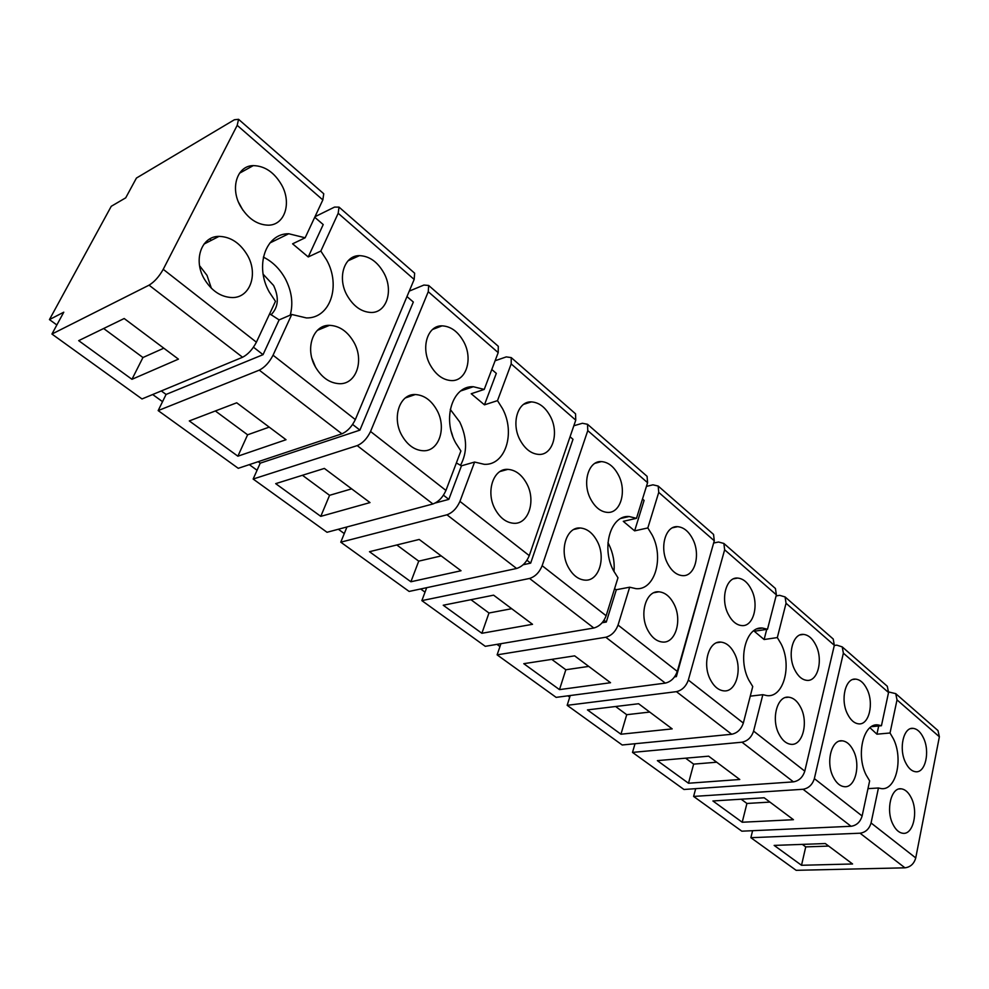 <?xml version="1.0" encoding="UTF-8"?>
<svg xmlns="http://www.w3.org/2000/svg" width="989" height="989" viewBox="0 0 989 989"><rect width="100%" height="100%" fill="white"/><g stroke="black" fill="none" stroke-linecap="round" stroke-linejoin="round"><path stroke-width="1.48" d="M51.935 334.047L63.778 312.19L49.45 319.595L111.25 206.293L125.714 197.837L136.433 178.057L234.381 119.756L238.559 119.31L237.199 125.343L163.234 269.317C159.081 276.685 154.346 281.964 149.055 285.166L51.935 334.047L141.996 398.95L242.577 357.252C247.992 354.445 252.603 349.414 256.398 342.194L275.474 301.336L269.367 292.2C254.371 266.066 265.645 233.342 288.739 233.75L269.923 242.96M131.957 379.306L78.687 340.649L124.194 318.52L178.428 359.143L131.957 379.306L142.948 357.524L163.803 348.19M752.592 830.698L750.874 837.695L796.145 870.32L904.96 867.823C910.449 867.118 914.046 863.817 915.74 857.92L939.377 736.78L937.992 730.587L936.917 729.635M695.687 788.666L693.61 796.429L741.824 831.18L851.059 826.285C856.598 825.444 860.294 822.007 862.124 815.987L869.64 780.877L866.129 774.968C855.72 754.607 863.582 722.675 878.009 724.925L874.56 725.258M635.025 743.728L632.503 752.406L683.968 789.482L793.438 781.866C799.013 780.865 802.796 777.292 804.786 771.136L834.333 645.31L833.22 639.018L832.182 638.103M570.245 695.527L567.167 705.318L622.205 744.989L731.675 734.258C737.287 733.096 741.169 729.363 743.332 723.058L752.74 686.539L748.784 680.036C737.398 658.365 746.262 625.963 762.494 628.052L757.228 628.868M500.953 643.678L497.121 654.854L556.139 697.369L665.313 683.115C670.95 681.755 674.931 677.861 677.292 671.407L714.281 540.773L713.551 534.419L712.562 533.566M426.692 587.689L421.858 600.62L485.29 646.324L593.833 628.015C599.47 626.445 603.574 622.353 606.146 615.764L617.977 577.774L613.452 570.554C600.978 547.473 610.843 514.75 629.128 516.53L620.993 518.397M346.978 526.939L340.772 542.182L409.125 591.434L516.604 568.477C522.229 566.66 526.445 562.382 529.276 555.633L575.759 420.152L575.536 413.81L574.646 413.031M258.203 461.678L260.231 463.161L253.147 479.035L327.025 532.28L432.91 503.97C438.498 501.868 442.837 497.356 445.94 490.445L460.899 450.996L455.682 442.924C441.996 418.335 452.727 385.475 473.335 386.724L460.763 390.939M161.294 390.952L166.078 394.438L158.166 410.596L238.262 468.316L341.91 433.812C347.423 431.389 351.899 426.63 355.323 419.571L414.168 279.442L414.638 273.199L413.872 272.531M103.647 328.509L142.948 357.524M166.078 394.438L263.037 354.668L279.121 319.904L291.743 314.465L306.442 317.939C330.227 318.483 341.143 285.87 326.642 260.008L320.844 251.07L308.234 256.955L292.596 243.826L305.144 237.793L322.834 199.914L323.749 193.757L323.069 193.176M305.144 237.793L288.739 233.75M281.741 185.128C274.373 172.407 264.891 165.905 253.283 165.608C237.261 165.657 229.943 187.725 240.29 205.922C247.707 218.433 257.053 224.862 268.328 225.183C284.696 225.208 291.854 203.202 281.741 185.128M204.13 278.688C211.461 290.853 220.831 297.133 232.23 297.565C250.032 297.887 258.401 274.312 247.596 255.521C240.302 243.146 230.771 236.754 219.026 236.371C201.608 236.136 193.053 259.773 204.13 278.688M320.634 327.829L319.991 329.263M49.45 319.595L56.855 324.973M152.689 394.524L162.542 401.67M249.315 464.645L257.066 470.269M338.349 529.251L344.283 533.566M420.646 588.974L425.023 592.151M496.948 644.358L499.964 646.546M567.884 695.836L569.726 697.171M634.011 743.827L634.827 744.408M750.874 837.695L860.047 833.208L904.96 867.823M801.523 865.276L774.152 845.41L825.296 843.543L852.58 863.978L801.523 865.276L805.738 846.893L828.683 846.077M867.971 788.653L878.442 787.986L871.062 822.972C869.257 828.98 865.585 832.392 860.047 833.208M693.61 796.429L803.043 789.271L851.059 826.285M742.22 822.242L712.908 800.966L764.176 797.777L793.438 819.696L742.22 822.242L746.918 803.464L769.937 802.091M834.283 645.483L836.781 645.137L842.232 646.893L843.37 653.173L814.355 778.615C812.389 784.759 808.619 788.307 803.043 789.271M632.503 752.406L741.985 742.207L793.438 781.866M688.492 783.239L657.364 760.64L708.631 756.177L739.772 779.493L688.492 783.239L693.648 764.126L716.679 762.21M750.268 696.157L762.84 694.686L767.093 695.638C783.721 697.69 792.189 665.35 781.137 643.987L777.329 637.571L786.045 603.265L834.333 645.31M762.84 694.686L753.593 731.094C751.467 737.374 747.597 741.07 741.985 742.207M567.167 705.318L676.414 691.657L731.675 734.258M620.956 734.221L587.454 709.904L638.597 703.735L672.174 728.881L620.956 734.221L626.717 714.701L649.711 712.055M674.572 676.859L676.352 676.624L709.731 556.844M713.638 543.023L718.546 542.021L723.874 543.456L724.64 549.797L688.332 680.049C686.007 686.465 682.039 690.347 676.414 691.657M675.302 675.796L676.352 676.624M497.121 654.854L605.8 637.237L665.313 683.115M559.49 689.617L523.774 663.681L574.646 655.855L610.534 682.719L559.49 689.617L565.832 669.751L588.739 666.401M602.128 622.749L606.294 622.044L616.332 589.716L629.672 587.206L636.051 588.678C654.829 590.47 664.262 557.808 652.171 535.024L647.832 527.941L658.736 492.398L714.281 540.773M629.672 587.206L618.051 625.073C615.517 631.65 611.437 635.704 605.8 637.237M604.007 620.264L606.294 622.044M421.858 600.62L529.548 578.454L593.833 628.015M481.878 633.281L443.233 605.231L493.61 595.168L532.527 624.306L481.878 633.281L488.974 613.007L511.696 608.705M523.132 564.756L530.673 563.137L573.002 439.301L570.06 436.767M573.83 425.764L582.385 423.28L587.515 424.281L587.775 430.623L542.157 565.708C539.376 572.433 535.173 576.686 529.548 578.454M526.964 560.256L530.673 563.137M340.772 542.182L446.954 514.799L516.604 568.477M410.905 581.767L369.478 551.701L419.212 539.45L461.022 570.752L410.905 581.767L418.718 561.146L441.205 555.917M435.296 502.993L448.821 499.383L461.467 465.819L474.596 462.048L484.227 464.311C505.416 465.634 515.726 432.861 502.486 408.568L497.504 400.644L511.189 363.927L575.759 420.152M474.596 462.048L459.934 501.386C456.869 508.272 452.542 512.735 446.954 514.799M443.455 495.205L448.821 499.383M253.147 479.035L357.202 445.606L432.91 503.97M320.782 516.357L275.696 483.646L324.367 468.427L369.997 502.585L320.782 516.357L329.572 495.316L351.651 488.85M260.231 463.161L359.922 430.128L413.328 302.028L406.974 296.576M409.273 291.1L423.91 285.055L428.67 285.462L428.262 291.718L370.554 431.476C367.179 438.523 362.728 443.233 357.202 445.606M352.628 424.442L359.922 430.128M158.166 410.596L259.291 370.146L341.91 433.812M237.879 456.189L189.295 420.931L236.717 402.795L286.031 439.722L237.879 456.189L247.609 434.801L269.206 427.124M291.743 314.465L273.051 355.212C269.317 362.419 264.731 367.389 259.291 370.146M253.468 347.201L263.037 354.668M263.371 257.128C272.568 261.677 279.912 268.934 285.401 278.91C291.78 291.347 293.387 303.413 290.222 315.132M279.121 319.904L269.663 313.785M238.547 202.288L242.911 210.187M211.423 240.278L209.717 238.979M199.593 265.732L206.998 275.35L211.386 288.281M314.737 217.271L323.218 224.565L308.234 256.955M320.844 251.07L338.189 213.278L414.168 279.442M314.997 216.715L334.517 207.097L339.017 207.109L338.189 213.278M497.504 400.644L484.462 404.835L471.221 393.733L484.239 389.419L498.196 352.616L498.295 346.298L497.455 345.569M491.793 369.49L496.317 373.372L484.462 404.835M495.106 360.762L506.269 356.893L511.239 357.61L511.189 363.927M647.832 527.941L634.629 530.858L623.28 521.339L636.483 518.323L647.585 482.694L647.09 476.339L646.138 475.511M642.491 499.037L644.086 500.409L634.629 530.858M646.423 486.415L652.95 484.82L658.192 486.056L658.736 492.398M777.329 637.571L764.114 639.524L754.286 631.266L767.501 629.251L776.377 594.846L775.438 588.517L774.424 587.627M776.093 595.947L779.666 595.341L785.081 596.936L786.045 603.265M764.114 639.524L766.735 629.375M871.383 726.68L881.446 725.728L888.542 692.523L887.294 686.267L886.231 685.34M869.949 727.731L876.922 734.184L890.026 732.997L897.011 699.891L939.377 736.78M888.654 691.954L895.737 693.648L897.011 699.891M876.922 734.184L878.689 725.988M452.616 435.877L451.417 432.032M270.974 314.848C278.391 307.455 279.269 297.677 273.607 285.5L263.161 274.225M802.351 844.383L805.738 846.893M890.026 732.997L893.413 738.832C903.538 758.909 896.046 790.78 881.273 788.604L878.442 787.986M923.442 737.868C920.635 732.033 917.199 728.868 913.131 728.374C903.538 726.89 898.531 748.549 905.467 762.371C908.273 768.132 911.673 771.247 915.653 771.741C925.395 773.188 930.253 751.566 923.442 737.868M911.401 798.098C908.631 792.436 905.244 789.346 901.226 788.826C891.163 787.133 885.612 810.003 892.857 824.146C895.614 829.722 898.964 832.763 902.895 833.282C913.131 834.939 918.497 812.093 911.401 798.098M881.446 725.728L878.009 724.925M853.482 750.762C850.466 744.668 846.72 741.367 842.257 740.823C831.526 739.166 825.568 762.247 833.171 776.884C836.2 782.868 839.884 786.131 844.26 786.675C855.164 788.307 860.937 765.251 853.482 750.762M867.069 689.308C863.99 683.028 860.207 679.628 855.695 679.134C845.496 677.7 840.143 699.52 847.4 713.798C850.478 719.992 854.224 723.342 858.637 723.849C869.01 725.258 874.189 703.451 867.069 689.308M741.157 799.199L746.918 803.464M815.913 645.248C812.575 638.535 808.446 634.926 803.501 634.406C792.745 633.034 787.096 654.99 794.661 669.677C797.999 676.278 802.079 679.839 806.913 680.358C817.854 681.718 823.318 659.799 815.913 645.248M800.867 707.753C797.591 701.25 793.499 697.727 788.604 697.183C777.267 695.564 770.95 718.818 778.887 733.887C782.163 740.279 786.193 743.74 790.99 744.309C802.524 745.904 808.631 722.675 800.867 707.753M685.6 758.18L693.648 764.126M767.501 629.251L762.494 628.052M734.53 653.531C730.908 646.485 726.359 642.689 720.857 642.108C708.754 640.563 702.017 664.002 710.349 679.616C713.971 686.539 718.471 690.285 723.849 690.866C736.175 692.387 742.69 668.984 734.53 653.531M751.504 589.765C747.832 582.496 743.221 578.602 737.683 578.071C726.235 576.785 720.239 598.877 728.176 614.058C731.86 621.216 736.409 625.06 741.824 625.592C753.47 626.865 759.28 604.823 751.504 589.765M615.615 706.505L626.717 714.701M692.807 539.203C688.777 531.39 683.696 527.211 677.576 526.68C665.498 525.493 659.218 547.659 667.476 563.285C671.519 570.987 676.525 575.104 682.509 575.635C694.797 576.822 700.892 554.681 692.807 539.203M673.979 604.032C670.01 596.454 664.991 592.386 658.897 591.805C646.089 590.346 638.993 613.909 647.696 629.993C651.664 637.435 656.622 641.453 662.568 642.046C675.623 643.493 682.497 619.967 673.979 604.032M551.775 659.379L565.832 669.751M607.963 542.689L608.865 544.383C613.081 553.036 614.787 562.098 613.996 571.593M616.332 589.716L614.515 588.875M636.483 518.323L629.128 516.53M597.245 541.317C592.807 533.022 587.132 528.583 580.222 527.99C566.524 526.68 559.02 550.354 568.193 567.018C572.631 575.165 578.219 579.542 584.956 580.135C598.926 581.47 606.208 557.821 597.245 541.317M618.533 475.227C614.021 466.66 608.309 462.123 601.374 461.591C588.517 460.553 581.915 482.805 590.581 498.951C595.106 507.382 600.743 511.869 607.506 512.401C620.598 513.439 627.014 491.236 618.533 475.227M470.949 599.693L488.974 613.007M550.465 416.592C545.483 407.307 539.116 402.399 531.377 401.893C517.816 401.027 510.967 423.292 520.004 439.92C525.011 449.055 531.278 453.889 538.832 454.421C552.641 455.299 559.304 433.083 550.465 416.592M526.803 483.745C521.895 474.732 515.566 469.936 507.839 469.367C493.326 468.205 485.512 491.941 495.081 509.125C500.001 517.976 506.232 522.687 513.773 523.28C528.559 524.467 536.162 500.755 526.803 483.745M396.824 544.976L418.718 561.146M450.279 409.409L459.774 422.031C467.241 437.929 467.476 452.369 460.491 465.349M461.467 465.819L456.374 462.951M484.239 389.419L473.335 386.724M437.014 410.348C431.427 400.36 424.194 395.081 415.293 394.537C399.803 393.634 391.644 417.395 401.719 435.185C407.332 445.001 414.453 450.193 423.107 450.749C438.918 451.713 446.867 427.99 437.014 410.348M463.866 341.996C458.204 331.698 450.935 326.308 442.071 325.851C427.644 325.233 420.56 347.485 430.042 364.657C435.741 374.794 442.899 380.11 451.528 380.592C466.227 381.247 473.138 359.044 463.866 341.996M302.436 475.276L329.572 495.316M354.074 342.553C347.782 331.562 339.61 325.826 329.535 325.332C313.154 324.689 304.773 348.425 315.306 366.734C321.61 377.526 329.671 383.176 339.45 383.707C356.176 384.412 364.348 360.713 354.074 342.553M346.941 295.142C353.345 306.269 361.405 312.054 371.147 312.475C386.612 312.883 393.671 290.741 384.016 273.224C377.662 261.912 369.478 256.052 359.464 255.644C344.308 255.31 337.076 277.501 346.941 295.142M215.33 410.967L247.609 434.801M576.983 528.744L578.244 528.077M412.648 394.747L411.399 394.994M311.943 358.389L315.516 367.129M322.229 328.348L320.733 327.755M149.055 285.166L242.577 357.252M163.234 269.317L256.398 342.194M237.199 125.343L322.834 199.914M871.062 822.972L915.74 857.92M843.37 653.173L888.542 692.523M814.355 778.615L862.124 815.987M753.593 731.094L804.786 771.136M724.64 549.797L776.377 594.846M688.332 680.049L743.332 723.058M618.051 625.073L677.292 671.407M587.775 430.623L647.585 482.694M542.157 565.708L606.146 615.764M459.934 501.386L529.276 555.633M428.262 291.718L498.196 352.616M370.554 431.476L445.94 490.445M273.051 355.212L355.323 419.571M238.559 119.31L323.749 193.757M253.283 165.608L239.486 173.236M219.026 236.371L203.981 244.098M842.232 646.893L887.294 686.267M785.081 596.936L833.22 639.018M723.874 543.456L775.438 588.517M658.192 486.056L713.551 534.419M587.515 424.281L647.09 476.339M511.239 357.61L575.536 413.81M428.67 285.462L498.295 346.298M339.017 207.109L414.638 273.199M895.737 693.648L937.992 730.587M913.131 728.374L910.943 728.584M901.226 788.826L899.174 788.962M842.257 740.823L839.673 741.058M855.695 679.134L852.963 679.455M803.501 634.406L800.212 634.901M788.604 697.183L785.439 697.542M720.857 642.108L716.84 642.714M737.683 578.071L733.554 578.825M677.576 526.68L672.569 527.767M658.897 591.805L653.952 592.708M580.222 527.99L573.892 529.449M601.374 461.591L595.069 463.272M531.377 401.893L523.737 404.291M507.839 469.367L500.026 471.518M415.293 394.537L405.342 397.949M442.071 325.851L432.527 329.485M329.535 325.332L317.395 330.338M359.464 255.644L348.066 260.787"/></g></svg>
